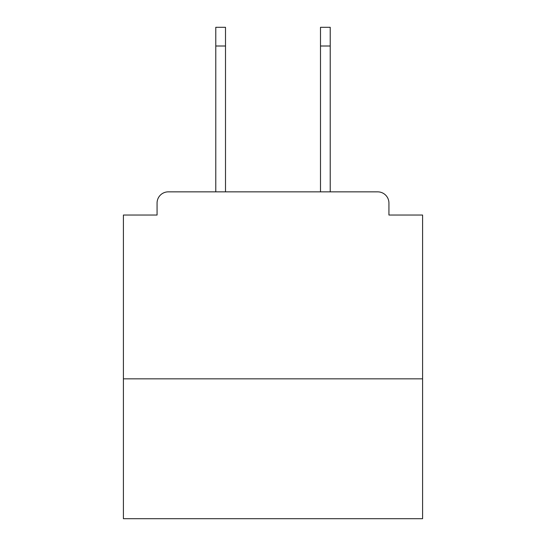 <?xml version="1.0" encoding="UTF-8"?>
<svg xmlns="http://www.w3.org/2000/svg" width="546" height="546" viewBox="0 0 546 546"><rect width="100%" height="100%" fill="white"/><g stroke="black" fill="none" stroke-linecap="round" stroke-linejoin="round"><path stroke-width="0.82" d="M422.59 378.835L422.59 215.035L388.929 215.035L388.929 203.064A11.22 11.22 0 0 0 377.709 191.851L168.291 191.851A11.22 11.22 0 0 0 157.071 203.064L157.071 215.035L123.41 215.035L123.41 518.7L422.59 518.7L422.59 378.835L123.41 378.835M157.071 203.064L157.071 215.035M377.709 191.851L330.221 191.851L330.221 46.001L320.495 46.001L320.495 27.3L330.221 27.3L330.221 46.001M215.779 46.001L215.779 27.3L225.505 27.3L225.505 46.001L215.779 46.001L215.779 191.851L168.291 191.851M388.929 215.035L388.929 203.064M225.505 46.001L225.505 191.851M320.495 191.851L320.495 46.001"/></g></svg>
